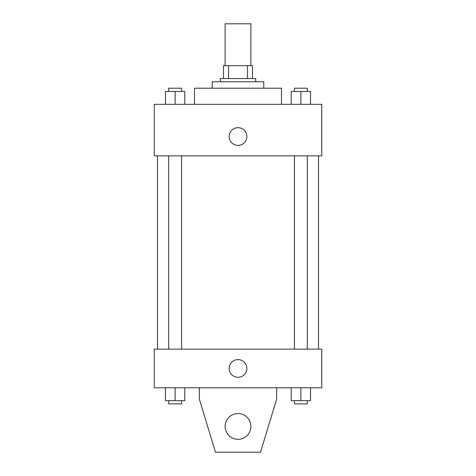 <?xml version="1.0" encoding="UTF-8"?>
<svg xmlns="http://www.w3.org/2000/svg" width="476" height="476" viewBox="0 0 476 476"><rect width="100%" height="100%" fill="white"/><g stroke="black" fill="none" stroke-linecap="round" stroke-linejoin="round"><path stroke-width="0.71" d="M250.882 65.676L250.882 23.8L225.118 23.8L225.118 65.676M228.551 78.558L228.551 65.676L223.506 65.676L223.506 78.558L223.506 65.676M228.551 65.676L252.494 65.676L252.494 78.558M247.449 78.558L247.449 65.676M220.287 81.777L220.287 78.558L255.713 78.558L255.713 81.777M212.231 88.221L212.231 81.777L263.769 81.777L263.769 88.221M194.517 104.327L194.517 88.221L281.483 88.221L281.483 104.327M154.254 104.327L321.746 104.327L321.746 155.86L154.254 155.86L154.254 104.327M238 145.394A8.86 8.86 0 0 1 230.33 132.108A8.86 8.86 0 0 1 245.67 132.108A8.86 8.86 0 0 1 238 145.394M154.254 349.128L321.746 349.128L321.746 387.779L154.254 387.779L154.254 349.128M229.14 368.454A8.86 8.86 0 0 1 242.427 360.784A8.86 8.86 0 0 1 242.427 376.123A8.86 8.86 0 0 1 229.14 368.454M276.651 387.779L276.651 399.055L260.545 452.2L215.455 452.2L199.349 399.055L199.349 387.779M225.118 426.431A12.882 12.882 0 0 1 244.444 415.274A12.882 12.882 0 0 1 244.444 437.587A12.882 12.882 0 0 1 225.118 426.431M291.211 104.327L291.211 91.44L310.536 91.44L310.536 104.327L310.536 91.44M300.874 104.327L300.874 91.44M307.317 91.44L307.317 88.221L294.436 88.221L294.436 91.44M165.464 104.327L165.464 91.44L184.789 91.44L184.789 104.327L184.789 91.44M175.126 104.327L175.126 91.44M181.564 91.44L181.564 88.221L168.683 88.221L168.683 91.44M291.211 387.779L291.211 400.661L310.536 400.661L310.536 387.779L310.536 400.661M300.874 400.661L300.874 387.779M307.317 400.661L307.317 403.886L294.436 403.886L294.436 400.661M165.464 387.779L165.464 400.661L184.789 400.661L184.789 387.779L184.789 400.661M175.126 400.661L175.126 387.779M181.564 400.661L181.564 403.886L168.683 403.886L168.683 400.661M318.527 349.128L318.527 155.86M157.473 349.128L157.473 155.86M294.436 155.86L294.436 349.128M307.317 155.86L307.317 349.128M181.564 349.128L181.564 155.86M168.683 349.128L168.683 155.86"/></g></svg>
